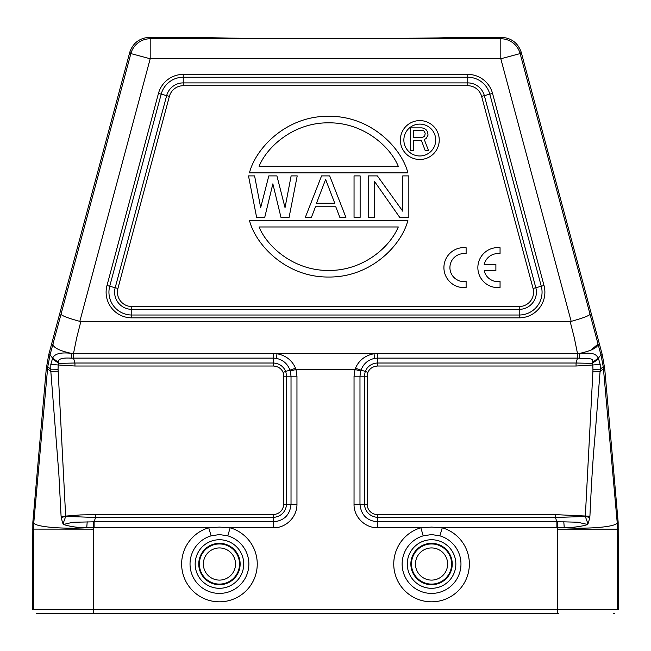 <?xml version="1.0" encoding="UTF-8"?>
<svg xmlns="http://www.w3.org/2000/svg" width="651" height="651" viewBox="0 0 651 651"><rect width="100%" height="100%" fill="white"/><g stroke="black" fill="none" stroke-linecap="round" stroke-linejoin="round"><path stroke-width="0.98" d="M93.557 613.649L37.53 613.649M613.47 613.649L614.446 613.649M36.554 613.649L37.538 613.649M92.58 613.649L558.42 613.649L92.58 613.649M32.55 529.1L93.573 529.141L93.581 609.645L32.55 609.645L32.851 522.118L46.294 368.49L48.719 354.754L129.793 52.186C132.999 43.023 139.444 38.083 149.12 37.351L195.43 37.351A130.07 1.131 180 0 1 195.43 37.351A130.07 1.131 180 0 0 325.5 38.49A130.07 1.131 180 0 0 455.562 37.359L501.88 37.351L500.806 38.751A20.01 20.01 37.5 0 1 520.133 53.585L521.207 52.186C518.001 43.023 511.556 38.083 501.88 37.351M195.455 37.376L229.087 38.116M252.588 38.295L308.932 38.482M354.396 38.458L413.914 38.181M438.611 37.913L455.407 37.408M590.001 314.335C588.935 315.816 582.661 318.16 571.171 321.366L500.806 58.761L520.133 53.585L598.041 344.086L590.717 350.254M521.207 52.186L602.281 354.754L600.987 354.982L598.359 358.066C595.689 354.054 593.981 352.565 579.87 353.338L577.478 353.46L577.502 358.123L579.284 358.18L579.87 353.338C591.613 350.734 597.675 347.65 598.041 344.086L600.987 354.982L603.233 366.741L600.255 369.207L600.189 364.43L598.359 358.066L592.255 362.591L592.076 363.38L576.062 363.006L577.502 358.123L377.523 358.123L377.523 363.014C373.316 363.168 369.841 364.877 367.099 368.157L365.26 371.395L367.896 372.429C369.54 368.588 372.746 366.448 377.523 366.017L576.062 366.017L592.752 364.991A66.931 66.931 87.2 0 1 592.939 369.288L600.263 369.207L594.754 439.14C592.971 458.353 591.36 484.043 589.92 516.227L555.425 514.632L555.425 517.455L585.314 516.487L592.923 371.208L600.181 371.395L603.428 368.718L603.233 366.741M54.977 609.645L33.535 609.645L33.836 522.167L47.572 368.718L50.819 371.387L58.85 473.879L61.08 516.227L95.575 517.472L95.575 514.632L80.561 514.925L65.653 516.088L58.061 369.272L50.745 369.174L47.767 366.741L50.013 354.982L60.991 314.343C62.398 315.987 68.672 318.323 79.829 321.366L150.194 58.761L130.867 53.585A20.01 20.01 -37.5 0 1 150.194 38.751L149.12 37.351M571.171 321.366L79.829 321.366M579.284 358.18C587.609 359.303 594.428 357.147 592.255 362.591M600.189 364.43L592.752 364.991L592.076 363.38L598.798 358.872M596.023 609.645L618.45 609.645L618.149 522.118L604.706 368.49L602.281 354.754M360.727 371.16L361.053 370.142L355.479 368.214L355.031 369.442L360.719 371.16L359.979 376.213L359.979 504.281L364.348 504.281C365.317 511.987 369.703 516.381 377.523 517.455L555.425 517.455L556.882 521.825L557.525 521.825L557.435 529.141L617.465 529.141L617.164 522.167C618.995 526.382 592.76 529.287 564.262 527.749C569.609 527.855 582.58 526.545 587.593 524.47L588.602 522.403L589.92 516.227M557.525 521.825L563.799 521.842L564.262 527.749L442.273 527.774L439.881 535.838L431.556 534.569L423.223 535.838L420.839 527.774L431.556 527.107L442.273 527.774A37.799 37.799 0 0 1 428.667 601.711A37.799 37.799 0 0 1 420.839 527.774L377.523 527.774C364.788 527.928 353.713 516.748 354.038 504.281L354.038 376.213L355.031 369.442L295.969 369.442L295.521 368.214L289.947 370.142L290.273 371.16L295.969 369.442L296.962 376.213L296.962 504.281C297.116 517.024 285.935 528.099 273.469 527.774L230.161 527.774L227.777 535.838L219.444 534.569L211.119 535.838L208.727 527.774L219.444 527.107L230.161 527.774A37.799 37.799 0 0 1 216.555 601.711A37.799 37.799 0 0 1 208.727 527.774L86.738 527.749C59.558 529.304 31.671 526.439 33.836 522.167L32.851 522.118M87.201 521.817L86.738 527.749C77.957 527.701 70.178 526.61 63.407 524.47L72.782 522.273L93.475 521.825L93.573 529.141M61.08 516.227L62.398 522.403L63.407 524.47M62.398 522.395L63.676 522.069L65.686 516.487L61.227 517.439M93.475 521.825L94.118 521.825L95.575 517.455L273.477 517.455C281.183 516.495 285.577 512.101 286.652 504.281L291.021 504.281L291.021 376.213L290.281 371.16M63.668 522.069L63.521 524.071M58.077 371.208L50.819 371.387L50.819 364.43L52.625 358.099C54.627 353.729 60.795 352.142 71.13 353.338L71.716 358.18C61.886 357.513 57.565 358.986 58.753 362.607L52.625 358.099L50.013 354.982L48.719 354.754M47.767 366.741L47.572 368.718L46.294 368.49M58.061 369.272A68.445 68.445 92 0 1 58.248 364.991L58.924 363.38L52.202 358.872M58.094 364.967L74.938 366.017L74.938 363.014L58.924 363.38L58.753 362.607M52.959 344.086C53.162 347.577 59.217 350.661 71.13 353.338L73.522 353.46L76.728 337.633L80.846 321.496M71.716 358.18L73.498 358.123L73.522 353.46L273.477 353.46L273.477 358.123L276.187 358.343C282.982 359.8 287.571 363.73 289.947 370.142L285.74 371.395C283.331 366.22 279.246 363.429 273.477 363.014L273.477 358.123L73.498 358.123L74.938 363.014L273.477 363.014L273.477 366.017C278.197 366.432 281.411 368.572 283.104 372.429L283.82 376.213L283.82 504.281C283.071 510.408 279.629 513.859 273.477 514.624L95.575 514.632M276.187 358.343L277.025 353.745C285.927 355.495 292.096 360.32 295.521 368.214M355.479 368.214C358.904 360.32 365.073 355.495 373.975 353.745L273.477 353.46M58.248 364.991L50.819 364.43M283.104 372.429L285.74 371.395L286.652 376.213L286.652 504.281L283.82 504.281M361.053 370.142C363.429 363.73 368.018 359.8 374.813 358.343L377.523 358.123L377.523 353.46L373.975 353.745L374.813 358.343M576.062 366.017L576.062 363.014L377.523 363.014L377.523 366.017M555.425 514.632L377.531 514.624A10.351 10.351 9.8 0 1 367.18 504.281L367.18 376.213L367.896 372.429M618.149 522.118L617.164 522.167L603.428 368.718L604.706 368.49M563.799 521.842L577.535 522.216L587.593 524.47M587.479 524.071L587.332 522.069L585.314 516.487L589.773 517.439M361.02 370.134L365.252 371.387L364.348 376.213L354.038 376.213M587.332 522.069L588.602 522.403M400.341 140.046A19.449 19.449 0 0 1 419.789 120.598A19.449 19.449 0 0 1 439.238 140.046A19.449 19.449 0 0 1 419.789 159.495A19.449 19.449 0 0 1 400.341 140.046M435.714 140.046A15.925 15.925 0 0 0 419.789 124.113A15.925 15.925 0 0 0 403.864 140.046A15.925 15.925 0 0 0 419.789 155.971A15.925 15.925 0 0 0 435.714 140.046M421.417 140.453L413.361 140.453L413.361 150.609L410.521 150.609L410.521 127.881L421.889 127.881L424.257 128.361L426.153 129.809L427.569 131.746L428.041 135.131L426.153 138.517L424.257 139.485L428.521 150.609L425.201 150.609L421.417 140.453M413.361 130.298L413.361 137.548L422.361 137.548L424.729 136.1L425.201 133.203L423.785 130.778L422.361 130.298L413.361 130.298M249.463 172.865C255.379 149.014 285.61 115.862 328.674 116.277C371.737 115.862 401.968 149.014 407.884 172.865L249.463 172.865M398.282 166.298C389.941 145.995 362.876 122.412 328.674 122.836C294.472 122.412 267.398 145.995 259.065 166.298L398.282 166.298M407.884 220.404C401.968 244.271 371.745 277.44 328.674 277.033C285.602 277.44 255.371 244.271 249.463 220.404L407.884 220.404M259.065 226.971C267.398 247.274 294.472 270.857 328.674 270.434C362.876 270.857 389.941 247.274 398.282 226.971L259.065 226.971M272.859 183.842L264.737 217.361L256.616 217.361L248.503 175.9L254.59 175.9L260.677 207.661L268.798 175.9L276.919 175.9L285.032 207.661L291.119 175.9L297.214 175.9L289.093 217.361L280.972 217.361L272.859 183.842M321.57 175.9L329.691 175.9L345.925 217.361L339.838 217.361L335.778 206.782L315.483 206.782L311.422 217.361L305.327 217.361L321.57 175.9M316.492 203.25L334.76 203.25L325.63 179.432L316.492 203.25M360.133 175.9L360.133 217.361L354.046 217.361L354.046 175.9L360.133 175.9M374.341 181.198L374.341 217.361L368.254 217.361L368.254 175.9L377.385 175.9L402.757 211.193L402.757 175.9L408.844 175.9L408.844 217.361L399.714 217.361L374.341 181.198M466.116 287.498A20.01 20.01 0 0 1 443.917 267.61A20.01 20.01 0 0 1 466.116 247.714L466.116 253.768A14.005 14.005 0 0 0 449.922 267.61A14.005 14.005 0 0 0 466.116 281.444L466.116 287.498M484.206 264.501A14.005 14.005 0 0 1 500.058 253.768L500.058 247.714A20.01 20.01 0 0 0 477.858 267.61A20.01 20.01 0 0 0 500.058 287.498L500.058 281.444A14.005 14.005 0 0 1 484.206 270.718L495.891 270.718L495.891 264.501L484.206 264.501M169.39 96.356A14.355 14.355 0 0 1 183.248 85.72L467.752 85.72A14.355 14.355 0 0 1 481.61 96.356L533.079 288.458A14.355 14.355 0 0 1 519.221 306.523L131.779 306.523A14.355 14.355 0 0 1 117.921 288.458L169.39 96.356L166.656 95.624A17.178 17.178 0 0 1 183.248 82.889L467.752 82.889L467.752 77.233L183.248 77.233A22.842 22.842 0 0 0 161.188 94.159L109.718 286.261A22.842 22.842 0 0 0 131.779 315.011L519.221 315.011A22.842 22.842 0 0 0 541.282 286.261L489.812 94.159A22.842 22.842 0 0 0 467.752 77.233L467.752 74.401A25.674 25.674 0 0 1 492.547 93.427L484.344 95.624L535.814 287.726L544.016 285.529L492.547 93.427M93.565 613.649L93.565 609.645L617.465 609.645L617.465 528.417M557.435 613.649L557.435 609.645M150.194 38.751L500.806 38.751L500.806 58.761L150.194 58.761L150.194 38.751M60.991 314.343L130.867 53.585L129.793 52.186M467.752 74.401L183.248 74.401A25.674 25.674 0 0 0 158.453 93.427L106.984 285.529A25.674 25.674 0 0 0 131.779 317.843L519.221 317.843A25.674 25.674 0 0 0 544.016 285.529M570.154 321.496L574.272 337.641L577.478 353.46L377.523 353.46M592.939 369.288L592.923 371.208M618.45 529.1L617.465 529.141M557.435 529.141L557.443 609.645M283.82 376.213L296.962 376.213M94.118 527.774L94.118 521.825L273.477 521.825C284.121 520.776 289.972 514.925 291.021 504.281L296.962 504.281M273.477 514.624L273.477 527.774M211.119 535.838A29.385 29.385 0 0 0 219.444 593.411A29.385 29.385 0 0 0 227.777 535.838M195.162 564.018A24.282 24.282 0 0 1 219.444 539.736A24.282 24.282 0 0 1 243.726 564.018A24.282 24.282 0 0 1 219.444 588.309A24.282 24.282 0 0 1 195.162 564.018M240.138 564.018A20.694 20.694 0 0 0 218.891 543.333A20.694 20.694 0 0 0 198.783 565.133A20.694 20.694 0 0 0 220.005 584.712A20.694 20.694 0 0 0 240.138 564.018M199.369 564.018A20.075 20.075 0 0 1 220.16 543.959A20.075 20.075 0 0 1 239.47 565.45A20.075 20.075 0 0 1 218.736 584.085A20.075 20.075 0 0 1 199.369 564.018M203.364 564.018A16.08 16.08 0 0 1 220.014 547.955A16.08 16.08 0 0 1 235.483 565.166A16.08 16.08 0 0 1 218.874 580.09A16.08 16.08 0 0 1 203.364 564.018M273.477 366.017L74.938 366.017M556.882 527.774L556.882 521.825L377.523 521.825L377.523 527.774M423.223 535.838A29.385 29.385 0 0 0 431.556 593.411A29.385 29.385 0 0 0 439.881 535.838M407.274 564.018A24.282 24.282 0 0 1 431.556 539.736A24.282 24.282 0 0 1 455.838 564.018A24.282 24.282 0 0 1 431.556 588.309A24.282 24.282 0 0 1 407.274 564.018M410.862 564.018A20.694 20.694 0 0 0 432.109 584.712A20.694 20.694 0 0 0 452.217 562.912A20.694 20.694 0 0 0 430.995 543.333A20.694 20.694 0 0 0 410.862 564.018M451.631 564.018A20.075 20.075 0 0 1 430.539 584.077A20.075 20.075 0 0 1 411.578 562A20.075 20.075 0 0 1 432.565 543.967A20.075 20.075 0 0 1 451.631 564.018M447.636 564.018A16.08 16.08 0 0 1 430.742 580.082A16.08 16.08 0 0 1 415.558 562.399A16.08 16.08 0 0 1 432.362 547.963A16.08 16.08 0 0 1 447.636 564.018M354.038 504.281L359.979 504.281C361.028 514.925 366.879 520.776 377.523 521.825L377.523 514.632M367.18 376.213L364.348 376.213L364.348 504.281L367.18 504.281M183.248 74.401L183.248 85.72M519.221 317.843L519.221 309.347L131.779 309.347L131.779 317.843M106.984 285.529L115.186 287.726L166.656 95.624L158.453 93.427M467.752 85.72L467.752 82.889A17.178 17.178 0 0 1 484.344 95.624L481.61 96.356M533.079 288.458L535.814 287.726A17.178 17.178 0 0 1 519.221 309.347L519.221 306.523M131.779 306.523L131.779 309.347A17.178 17.178 0 0 1 115.186 287.726L117.921 288.458"/></g></svg>
